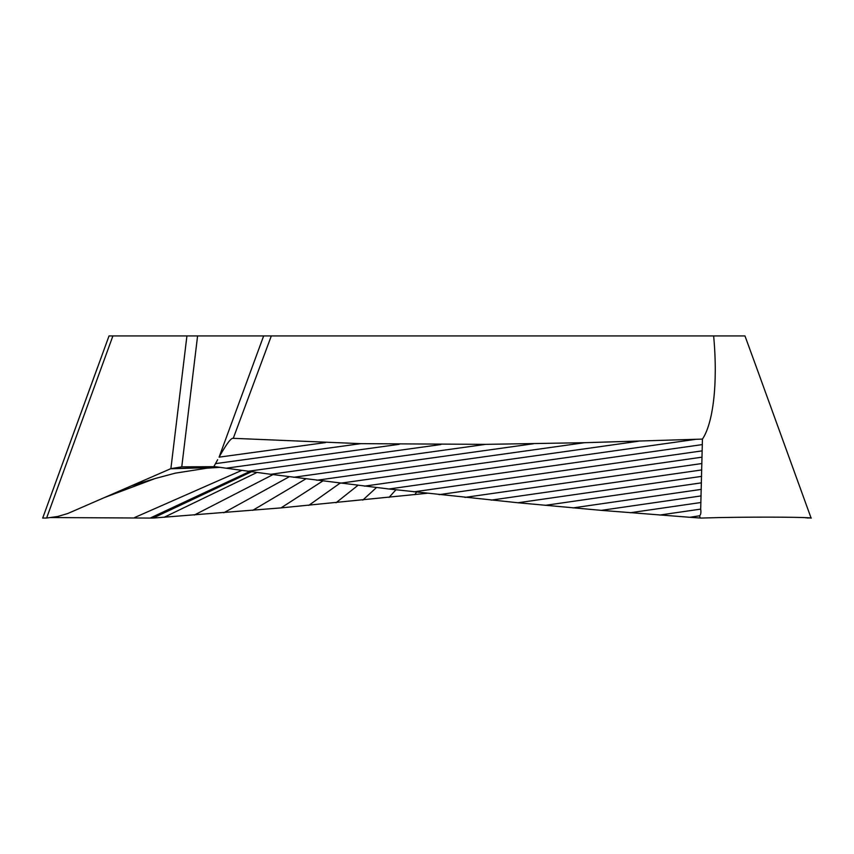 <?xml version="1.0" encoding="UTF-8"?>
<svg xmlns="http://www.w3.org/2000/svg" width="854" height="854" viewBox="0 0 854 854"><rect width="100%" height="100%" fill="white"/><g stroke="black" fill="none" stroke-linecap="round" stroke-linejoin="round"><path stroke-width="1.28" d="M756.356 367.103L811.076 518.004C808.706 517.332 768.899 516.659 719.442 517.567L700.942 518.068L689.872 517.289L601.312 510.361L517.972 502.76L388.954 489L270.697 474.29L485.67 444.358L584.51 442.703L702.436 439.095C712.812 423.83 718.182 384.844 713.645 335.932L744.966 335.932L756.356 367.103M689.872 517.289L699.501 515.805C700.792 514.951 701.187 512.72 700.686 509.112L702.436 439.095M699.501 515.805L700.312 518.026M270.697 474.29L215.112 466.679L181.763 466.85L170.885 468.643L67.722 513.532L57.794 516.478L46.618 518.026L112.899 335.932L713.645 335.932M112.899 335.932L109.034 335.932L42.7 518.068L97.644 367.103M271.316 335.932L233.27 438.326C231.285 437.515 226.556 443.792 219.083 457.157L263.651 335.932M216.414 466.86L213.692 466.85L215.507 463.637L360.783 443.653L233.27 438.326M360.783 443.653L485.67 444.358M46.618 518.026L42.7 518.068M50.301 517.545L150.165 518.068L249.784 471.472M150.165 518.068L153.058 518.068L251.279 471.675M153.058 518.068L251.599 471.718M153.688 518.026L281.009 507.895L427 493.313M803.699 517.545L811.3 518.068M170.587 468.771L219.606 467.309L170.885 468.643L186.919 335.932M197.594 335.932L181.763 466.85L217.322 466.989M215.507 463.637L217.663 459.698M219.083 457.157L325.491 442.585M364.487 486.129L695.551 439.362M388.954 489L702.319 444.592M340.436 483.204L638.525 441.24M131.441 485.809L155.14 478.528L104.124 497.69M134.558 517.567L241.767 470.383M164.128 517.289L257.001 472.454M194.285 515.058L273.013 474.589M223.791 512.752L289.282 476.724M252.688 510.361L305.839 478.87M281.009 507.895L322.748 481.005M308.785 505.354L340.073 483.161M336.028 502.76L357.943 485.339M362.769 500.113L376.486 487.549M389.029 497.402L395.914 489.801M414.82 494.647L416.549 492.15M806.005 517.866L805.397 517.599M807.382 518.026L806.518 517.641M808.268 518.068L807.393 517.673M226.118 468.216L399.266 444.315M248.215 471.259L440.899 444.539M293.552 477.29L533.558 443.738M316.802 480.258L584.51 442.703M413.848 491.851L702.191 450.859M439.18 494.647L702.052 457.168M464.971 497.402L701.913 463.53M491.231 500.113L701.774 469.935M517.972 502.76L701.625 476.372M545.215 505.354L701.465 482.852M572.991 507.895L701.305 489.374M601.312 510.361L701.123 495.918M630.209 512.752L700.931 502.504M659.715 515.058L700.686 509.112M219.756 467.33L206.892 468.195L175.305 473.159L155.14 478.528"/></g></svg>
